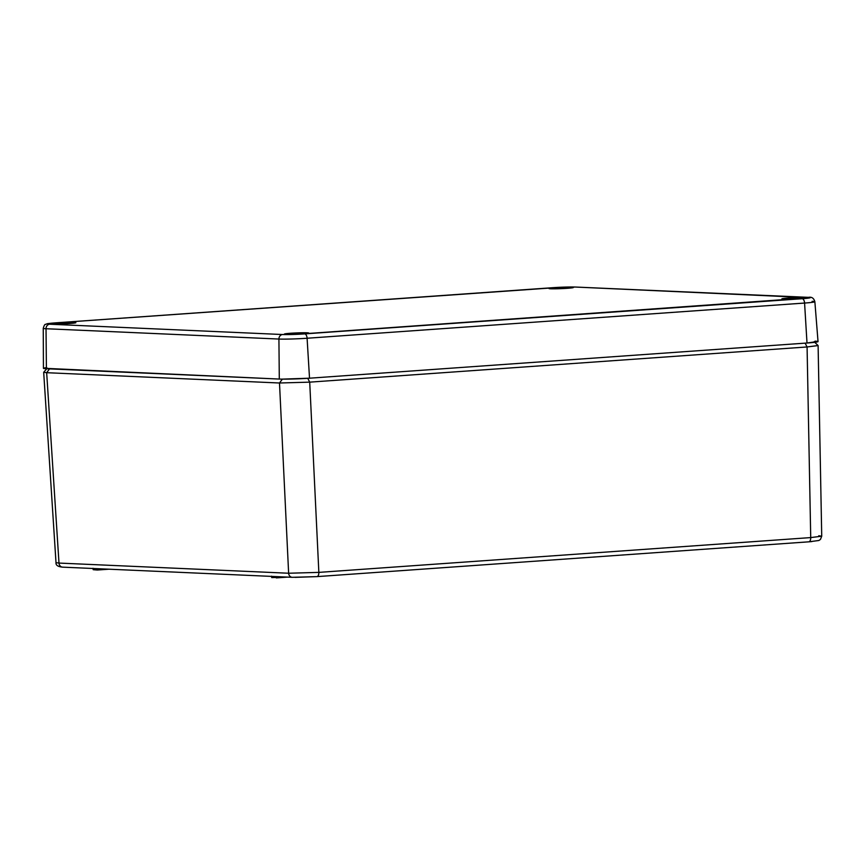 <?xml version="1.0" encoding="UTF-8"?>
<svg xmlns="http://www.w3.org/2000/svg" width="865" height="865" viewBox="0 0 865 865"><rect width="100%" height="100%" fill="white"/><g stroke="black" fill="none" stroke-linecap="round" stroke-linejoin="round"><path stroke-width="1.3" d="M290.478 333.263L290.554 334.312L290.478 333.263L307.107 332.787L308.34 333.198L302.685 333.804A12.175 0.606 177.6 0 1 284.423 334.041A12.175 0.606 177.6 0 1 290.478 333.263A12.175 0.606 177.6 0 1 302.653 332.755A12.175 0.606 177.6 0 1 308.751 333.025A12.175 0.606 177.6 0 1 302.685 333.804L286.055 334.279L284.823 333.868L290.478 333.263M787.961 298.079L788.037 299.128L787.961 298.079L804.591 297.603L805.812 298.014L800.157 298.62A12.175 0.606 177.6 0 1 781.895 298.858A12.175 0.606 177.6 0 1 787.961 298.079A12.175 0.606 177.6 0 1 800.136 297.571A12.175 0.606 177.6 0 1 806.223 297.841A12.175 0.606 177.6 0 1 800.157 298.62L783.539 299.095L782.306 298.685L787.961 298.079M555.071 287.764L555.146 288.813L555.071 287.764L571.7 287.288L572.922 287.699L567.267 288.305A12.175 0.606 177.6 0 1 549.005 288.542A12.175 0.606 177.6 0 1 555.071 287.764A12.175 0.606 177.6 0 1 567.245 287.256A12.175 0.606 177.6 0 1 573.333 287.526A12.175 0.606 177.6 0 1 567.267 288.305L550.648 288.78L549.416 288.369L555.071 287.764M57.598 322.948L57.663 323.997L57.598 322.948L74.217 322.472L75.45 322.883L69.795 323.488A12.175 0.606 177.6 0 1 51.532 323.726A12.175 0.606 177.6 0 1 57.598 322.948A12.175 0.606 177.6 0 1 69.773 322.44A12.175 0.606 177.6 0 1 75.861 322.71A12.175 0.606 177.6 0 1 69.795 323.488L53.165 323.964L51.943 323.553L57.598 322.948M55.317 322.883A4.422 2.206 -94 0 1 55.425 322.861A4.422 2.206 -94 0 1 55.565 322.861A4.422 2.206 86 0 0 55.447 322.861C44.98 323.802 48.008 323.586 45.585 324.375C44.85 324.137 44.072 325.467 43.25 328.332L43.434 368.317A22.133 1.103 -2.4 0 0 46.407 368.75L46.029 328.732A20.641 1.027 177.6 0 1 43.25 328.332A20.641 1.027 -2.4 0 0 46.029 328.732L46.407 368.75L279.298 379.065L278.919 339.048L46.029 328.732A4.422 3.828 -87.5 0 1 49.673 324.213L282.563 334.528L295.549 334.387L810.235 297.722L575.193 287.039L562.207 287.18L55.565 322.861L48.04 323.661L49.673 324.213A16.219 0.811 177.6 0 1 55.565 322.861L553.049 287.677A16.219 0.811 177.6 0 1 575.193 287.039A4.422 3.828 -87.5 0 1 575.603 287.039M43.477 368.252L279.298 379.065A22.133 1.103 -2.4 0 0 309.519 378.2L307.097 338.247A20.641 1.027 177.6 0 1 278.919 339.048L279.298 379.065L281.828 379.13L309.519 378.2L807.002 343.016L804.58 303.053L307.097 338.247L309.519 378.2L807.002 343.016A22.133 1.103 -2.4 0 0 818.03 341.589L814.862 301.734A20.641 1.027 177.6 0 1 804.58 303.053L807.002 343.016L817.836 341.459M812.084 301.334A20.641 1.027 177.6 0 1 814.862 301.734A20.641 1.027 -2.4 0 1 804.58 303.053A4.422 2.206 -94 0 0 802.19 298.706A4.422 2.206 86 0 1 804.58 303.053L307.097 338.247A4.422 2.206 -94 0 0 304.707 333.89A4.422 2.206 86 0 1 307.097 338.247A20.641 1.027 -2.4 0 1 278.919 339.048A4.422 3.828 -87.5 0 1 282.563 334.528L49.673 324.213A4.422 3.828 92.5 0 0 46.029 328.732L278.919 339.048A4.422 3.828 92.5 0 1 282.563 334.528A16.219 0.811 177.6 0 0 304.707 333.89L802.19 298.706A16.219 0.811 177.6 0 0 808.083 297.355A4.422 3.828 -87.5 0 1 808.461 297.355L575.571 287.039A4.422 3.828 92.5 0 0 575.193 287.039L808.083 297.355A4.422 3.828 92.5 0 1 808.494 297.355M45.694 367.744L44.169 368.003M816.841 341.286L815.046 341.167M575.571 287.039L552.919 287.677A4.422 2.206 86 0 1 553.049 287.677A4.422 2.206 -94 0 0 552.919 287.677A4.422 2.206 -94 0 0 552.8 287.688M62.994 567.148A4.422 3.828 -87.5 0 1 62.583 567.148A4.422 3.828 -87.5 0 1 58.993 563.072L56.03 562.672C55.706 565.213 57.901 566.705 62.615 567.148L292.262 577.312A4.422 3.828 -87.5 0 1 288.629 573.236L58.993 563.072A4.422 3.828 92.5 0 0 62.615 567.148M295.008 577.366L316.817 576.62A4.422 2.206 -94 0 0 316.958 576.62A4.422 2.206 -94 0 0 318.85 572.381L288.629 573.236A4.422 3.828 92.5 0 0 292.229 577.312M317.066 576.609L808.688 541.836A4.422 2.206 -94 0 0 808.818 541.825A4.422 2.206 -94 0 0 810.721 537.587L318.85 572.381A4.422 2.206 86 0 1 316.947 576.62A4.422 2.206 86 0 1 316.936 576.62M818.766 535.738L821.728 536.203L820.452 539.425L818.863 540.495L808.818 541.825A4.422 2.206 86 0 1 808.688 541.836L811.867 541.577M818.085 345.578L807.077 346.962L810.721 537.587L807.077 346.962L309.713 382.146L318.85 572.381L810.721 537.587A4.422 2.206 86 0 1 808.829 541.825L316.947 576.62L292.262 577.312M97.237 570.024L93.204 569.678L108.979 569.202L97.723 569.992L93.182 569.667L92.998 568.273M105.681 569.051L97.929 569.602L105.681 569.051M287.537 577.106L271.751 577.593M276.292 577.907L287.526 577.106M47.348 368.112L43.715 372.242L46.667 372.696L58.993 563.072L288.629 573.236L279.492 383L46.667 372.696L49.51 368.89L46.667 372.696L58.993 563.072M814.116 341.718L818.063 345.513L807.077 346.962L805.12 343.146L807.077 346.962L309.713 382.146L279.492 383L288.629 573.236L318.85 572.381L309.713 382.146L307.745 378.319L309.713 382.146L279.492 383L46.667 372.696M810.721 537.587L821.728 536.203L818.106 345.578M282.379 379.14L279.492 383L282.379 379.14M276.476 577.506L276.476 576.62L276.476 577.506M97.929 568.716L97.929 569.602L97.929 568.716M55.447 322.861L552.919 287.677M808.461 297.355C811.716 296.706 813.846 298.176 814.862 301.734M43.682 372.296L56.009 562.672M271.729 577.571L271.545 576.177"/></g></svg>
